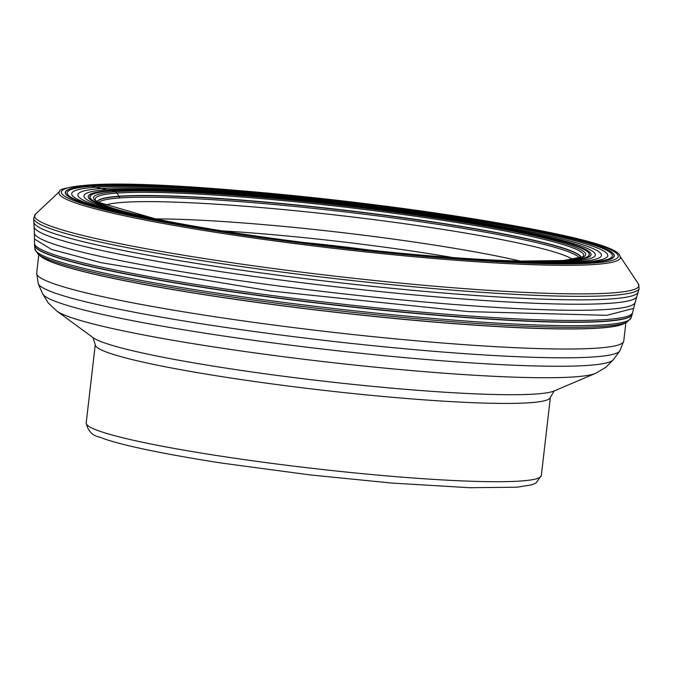 <?xml version="1.0" encoding="UTF-8"?>
<svg xmlns="http://www.w3.org/2000/svg" width="673" height="673" viewBox="0 0 673 673"><rect width="100%" height="100%" fill="white"/><g stroke="black" fill="none" stroke-linecap="round" stroke-linejoin="round"><path stroke-width="1.01" d="M632.225 314.249L632.208 314.299A300.848 25.17 -173.4 0 1 632.208 314.299A300.848 25.17 -173.4 0 1 632.199 314.333A300.848 25.17 -173.4 0 1 605.464 321.189A300.848 25.17 -173.4 0 1 270.554 296.995A300.848 25.17 -173.4 0 1 34.55 245.182A300.848 25.17 -173.4 0 1 34.542 245.149A300.848 25.17 -173.4 0 1 34.542 245.123L34.542 245.09A300.856 25.179 6.6 0 0 270.361 296.911A300.856 25.179 6.6 0 0 605.481 321.13A300.856 25.179 6.6 0 0 632.225 314.249L632.62 312.634A301.058 25.195 -173.4 0 1 605.851 319.557A301.058 25.195 6.6 0 1 270.319 295.296A301.058 25.195 6.6 0 1 34.525 243.433L34.5 239.066L51.644 249.49L100.992 262.647L270.748 291.014L468.559 311.616L606.827 315.317L633.646 308.385L632.62 312.634M302.522 242.364A155.244 12.989 -173.4 0 1 371.95 250.398M98.611 202.59A242.507 20.291 6.6 0 1 119.651 197.963A156.178 142.289 85.9 0 1 118.936 196.457L118.928 196.44A3.744 3.407 -94.1 0 0 118.827 196.247L117.11 193.075L115.554 191.763L112.408 190.838A3.399 3.096 -94.1 0 0 112.189 190.779A172.498 157.154 -94.1 0 0 110.751 190.484L106.889 189.702A358.137 326.279 85.9 0 1 101.396 188.533A389.591 354.94 85.9 0 1 95.743 187.229L91.637 186.244A196.028 178.589 -94.1 0 0 90.132 185.891A3.643 3.323 -94.1 0 0 89.904 185.849L86.346 185.302A2.961 2.692 -94.1 0 0 84.175 186.034M622.601 324.251A295.598 24.733 -173.4 0 1 622.542 324.277A295.598 24.733 -173.4 0 1 599.836 328.062A295.598 24.733 -173.4 0 1 290.307 306.838A295.598 24.733 -173.4 0 1 41.676 257.069A295.598 24.733 -173.4 0 1 41.625 257.027M97.341 201.824A243.475 20.375 -173.4 0 1 118.928 196.44A243.475 20.375 -173.4 0 1 389.044 215.89A243.475 20.375 -173.4 0 1 580.967 257.784A243.466 20.375 6.6 0 0 388.969 215.907A243.466 20.375 6.6 0 0 118.936 196.457A243.466 20.375 6.6 0 0 97.358 201.841M97.198 201.732A243.609 20.383 -173.4 0 1 118.827 196.247A243.609 20.383 -173.4 0 1 389.675 215.789A243.609 20.383 -173.4 0 1 581.127 257.725M155.177 218.767A247.74 20.728 6.6 0 1 115.554 191.763A247.74 20.728 -173.4 0 1 441.463 218.843A247.74 20.728 -173.4 0 1 563.604 260.51A247.74 20.728 6.6 0 1 520.793 261.074L563.41 260.518L583.011 256.741A245.872 20.577 -173.4 0 0 400.191 214.107A245.872 20.577 -173.4 0 0 117.11 193.075A245.872 20.577 6.6 0 0 95.583 200.344L97.863 202.152L155.194 218.775M416.823 254.697A251.273 21.023 6.6 0 0 521.912 261.099A251.273 21.023 6.6 0 0 566.851 260.569A251.273 21.023 6.6 0 0 442.96 218.304A251.273 21.023 6.6 0 0 112.408 190.838A251.273 21.023 6.6 0 0 154.075 218.54A251.273 21.023 6.6 0 0 257.86 236.299M112.189 190.779A251.509 21.048 6.6 0 0 236.198 233.077A251.509 21.048 6.6 0 0 567.07 260.577A251.509 21.048 -173.4 0 0 443.061 218.279A251.509 21.048 -173.4 0 0 112.189 190.779M568.525 260.72A253.107 21.183 -173.4 0 1 235.55 233.051A253.107 21.183 -173.4 0 1 110.751 190.484A253.107 21.183 -173.4 0 1 443.734 218.153A253.107 21.183 -173.4 0 1 568.525 260.72M106.889 189.702A257.406 21.536 6.6 0 0 233.809 232.993A257.406 21.536 6.6 0 0 572.429 261.132A257.406 21.536 -173.4 0 0 445.518 217.842A257.406 21.536 -173.4 0 0 106.889 189.702M101.396 188.533A263.522 22.049 6.6 0 0 231.327 232.858A263.522 22.049 6.6 0 0 577.998 261.662A263.522 22.049 -173.4 0 0 448.075 217.345A263.522 22.049 -173.4 0 0 101.396 188.533M95.743 187.229A269.831 22.579 6.6 0 0 228.778 232.614A269.831 22.579 6.6 0 0 583.752 262.108A269.831 22.579 6.6 0 0 450.717 216.731A269.831 22.579 6.6 0 0 95.743 187.229M587.941 262.403A274.407 22.966 -173.4 0 1 226.936 232.395A274.407 22.966 -173.4 0 1 91.637 186.244A274.407 22.966 -173.4 0 1 452.643 216.243A274.407 22.966 -173.4 0 1 587.941 262.403M90.132 185.891A276.098 23.101 6.6 0 0 226.254 232.328A276.098 23.101 6.6 0 0 589.472 262.512A276.098 23.101 -173.4 0 0 453.35 216.075A276.098 23.101 -173.4 0 0 90.132 185.891M589.699 262.537A276.342 23.126 -173.4 0 1 226.153 232.328A276.342 23.126 -173.4 0 1 89.904 185.849A276.342 23.126 -173.4 0 1 453.451 216.058A276.342 23.126 -173.4 0 1 589.699 262.537M86.346 185.302A280.279 23.454 6.6 0 0 224.538 232.437A280.279 23.454 6.6 0 0 593.258 263.084A280.279 23.454 6.6 0 0 455.066 215.94A280.279 23.454 6.6 0 0 86.346 185.302M595.193 264.447A282.551 23.639 6.6 0 0 619.85 255.976C617.149 229.846 188.583 175.291 85.791 185.277C67.182 187.388 58.551 189.365 59.897 191.191A282.551 23.639 6.6 0 0 269.284 240.194A282.551 23.639 6.6 0 0 595.193 264.447M611.791 292.948A304.162 25.448 -173.4 0 1 260.947 266.836A304.162 25.448 -173.4 0 1 35.543 214.09L33.65 218.414A304.819 25.507 6.6 0 0 272.944 270.908A304.819 25.507 6.6 0 0 612.102 295.397A304.819 25.507 6.6 0 0 639.19 288.481L638.332 283.829A304.162 25.448 -173.4 0 1 611.791 292.948M33.827 222.124L34.087 226.683A303.43 25.389 6.6 0 0 272.397 278.933A303.43 25.389 6.6 0 0 609.915 303.296A303.43 25.389 6.6 0 0 636.868 296.431L638.164 292.048A304.213 25.456 -173.4 0 1 638.164 292.048A304.213 25.456 -173.4 0 1 611.143 298.93A304.213 25.456 -173.4 0 1 272.75 274.5A304.213 25.456 -173.4 0 1 33.827 222.124A304.213 25.456 -173.4 0 1 33.827 222.107L33.65 218.414M34.5 239.066L34.373 232.942A302.421 25.305 6.6 0 0 271.598 285.032A302.421 25.305 6.6 0 0 608.283 309.353A302.421 25.305 -173.4 0 0 635.161 302.463A302.421 25.305 -173.4 0 1 635.161 302.463L633.646 308.385M605.414 321.366A300.814 25.17 -173.4 0 1 271.211 297.264A300.814 25.17 -173.4 0 1 34.567 245.485L34.887 249.086A300.082 25.111 6.6 0 0 270.941 300.738A300.082 25.111 6.6 0 0 604.346 324.781A300.082 25.111 -173.4 0 0 630.98 318.051L632.115 314.627A300.814 25.17 -173.4 0 1 605.414 321.366M35.467 247.37A300.082 25.111 6.6 0 0 34.887 249.086L37.915 253.99A298.871 25.01 6.6 0 0 287.018 304.533A298.871 25.01 6.6 0 0 603.042 326.38A298.871 25.01 -173.4 0 0 626.908 322.131L630.98 318.051M37.915 253.99L40.7 256.312A295.809 24.75 6.6 0 0 40.708 256.312A295.809 24.75 6.6 0 0 287.245 306.333A295.809 24.75 6.6 0 0 600.038 327.97A295.809 24.75 6.6 0 0 623.669 323.763L626.908 322.131M636.868 296.431L635.161 302.455M119.651 197.963A242.507 20.291 -173.4 0 1 384.056 216.731A242.507 20.291 -173.4 0 1 579.554 258.239M520.179 261.057A227.188 19.012 6.6 0 0 430.114 244.434A227.188 19.012 6.6 0 0 430.047 244.417A227.188 19.012 6.6 0 0 155.774 218.893M104.82 205.4A238.234 19.938 -173.4 0 1 436.474 228.408A238.234 19.938 -173.4 0 1 436.525 228.416A238.234 19.938 -173.4 0 1 572.866 259.551M222.006 230.856A212.02 17.742 6.6 0 1 422.905 252.703A212.02 17.742 -173.4 0 1 422.972 252.712A212.02 17.742 -173.4 0 1 452.963 257.574M219.558 455.966A229.081 19.172 -173.4 0 1 219.499 455.958A229.081 19.172 -173.4 0 1 86.203 422.888L95.263 344.61A229.081 19.172 6.6 0 0 228.618 377.679A229.081 19.172 6.6 0 0 228.66 377.688A229.081 19.172 6.6 0 0 550.388 397.272L541.328 475.55A229.081 19.172 -173.4 0 1 219.558 455.966M595.555 373.347L554.19 390.954A234.625 19.635 -173.4 0 1 227.482 368.35A234.625 19.635 -173.4 0 1 227.432 368.341A234.625 19.635 -173.4 0 1 93 337.594L56.751 311.01A274.113 22.941 6.6 0 0 213.753 346.923A274.113 22.941 6.6 0 0 213.804 346.932A274.113 22.941 6.6 0 0 595.555 373.347L605.809 367.357L613.355 359.651A287.649 24.068 -173.4 0 1 209.791 333.934A287.649 24.068 -173.4 0 1 209.74 333.926A287.649 24.068 -173.4 0 1 42.55 293.613L38.277 283.796A293.024 24.522 6.6 0 0 208.596 324.874A293.024 24.522 6.6 0 0 208.647 324.874A293.024 24.522 6.6 0 0 619.749 351.07L623.745 341.068A295.497 24.724 -173.4 0 1 208.689 315.805A295.497 24.724 -173.4 0 1 208.638 315.797A295.497 24.724 -173.4 0 1 36.67 273.145L38.798 254.722M154.083 218.54L154.075 218.54C245.409 238.166 428.508 259.357 521.92 261.099L521.912 261.099M59.897 191.191L35.543 214.09M34.373 232.942L34.087 226.683M34.525 243.433L34.542 245.09M40.708 256.312L41.676 257.069M622.542 324.277L623.669 323.763M638.172 292.032L639.19 288.481M619.85 255.976L638.332 283.829M541.328 475.55L535.969 483.063L531.477 484.88L516.881 487.193L469.838 487.723L391.745 483.063L310.245 474.928L221.476 463.049C144.998 451.087 111.449 442.127 100.058 437.206C92.538 435.927 87.919 431.149 86.203 422.888M92.967 337.56L95.263 344.61M554.232 390.929L550.388 397.272M56.751 311.01L48.136 302.833L42.55 293.613M613.355 359.651L619.749 351.07M38.277 283.796L36.67 273.145M623.745 341.068L625.882 322.653"/></g></svg>

